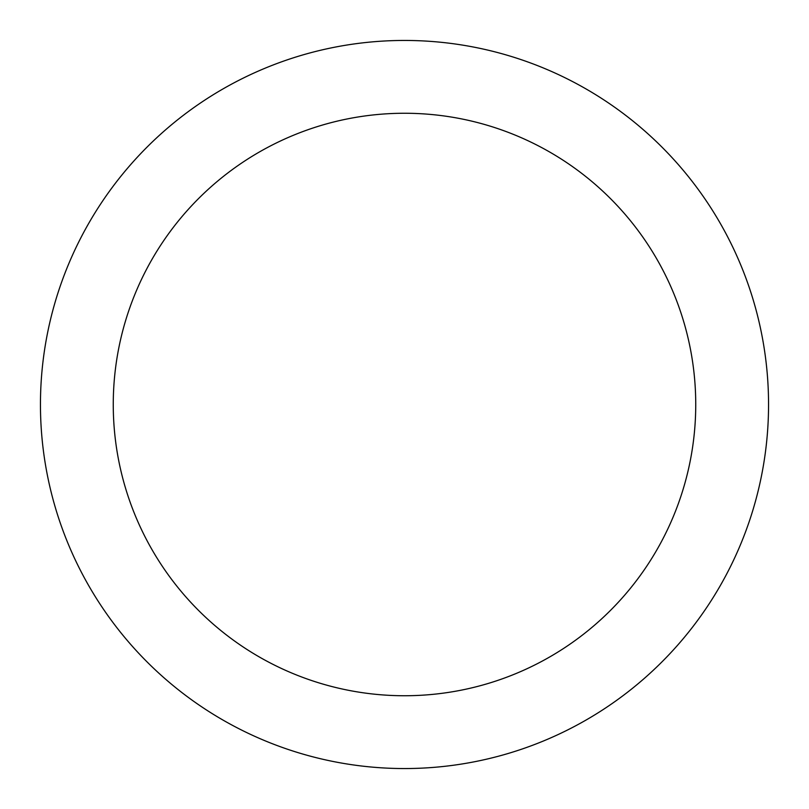 <?xml version="1.0" encoding="UTF-8"?>
<svg xmlns="http://www.w3.org/2000/svg" width="809" height="809" viewBox="0 0 809 809"><rect width="100%" height="100%" fill="white"/><g stroke="black" fill="none" stroke-linecap="round" stroke-linejoin="round"><path stroke-width="1.21" d="M404.5 40.45A364.05 364.05 0 0 1 768.55 404.5A364.05 364.05 0 0 1 404.5 768.55A364.05 364.05 0 0 1 40.45 404.5A364.05 364.05 0 0 1 404.5 40.45M404.5 113.26A291.24 291.24 0 0 1 695.74 404.5A291.24 291.24 0 0 1 404.5 695.74A291.24 291.24 0 0 1 113.26 404.5A291.24 291.24 0 0 1 404.5 113.26"/></g></svg>
